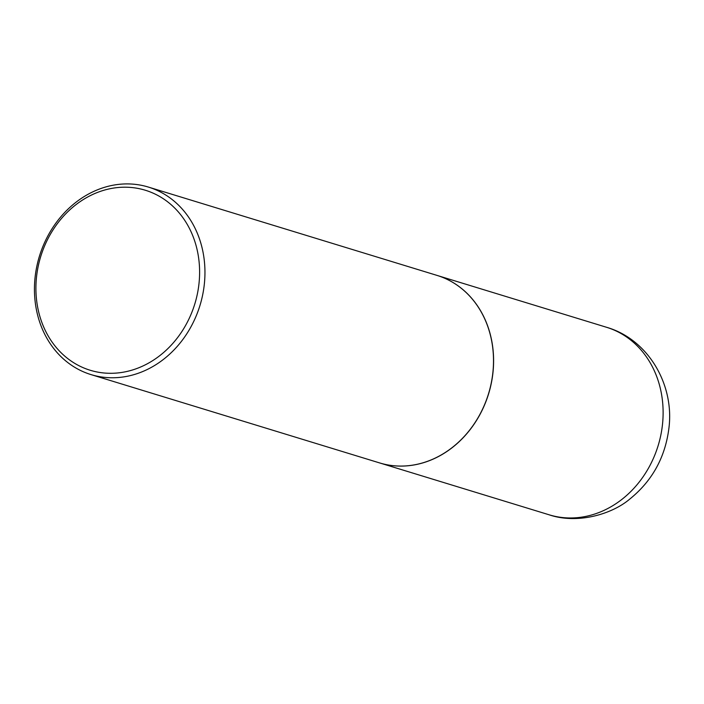 <?xml version="1.0" encoding="UTF-8"?>
<svg xmlns="http://www.w3.org/2000/svg" width="704" height="704" viewBox="0 0 704 704"><rect width="100%" height="100%" fill="white"/><g stroke="black" fill="none" stroke-linecap="round" stroke-linejoin="round"><path stroke-width="1.06" d="M379.606 462.924A98.058 83.961 -73 0 0 379.658 462.933A98.058 83.961 -73 0 0 492.844 373.71A98.058 83.961 -73 0 0 437.043 275.414A98.058 83.961 -73 0 0 436.99 275.396M91.001 374.598L379.562 462.906A98.058 83.961 -73 0 0 492.747 373.683A98.058 83.961 -73 0 0 436.946 275.378L148.394 187.079A98.058 83.961 -73 0 0 35.2 276.302A98.058 83.961 -73 0 0 91.001 374.598A98.058 83.961 -73 0 0 204.195 285.375A98.058 83.961 -73 0 0 148.394 187.079M198.88 284.601A94.134 80.599 -73 0 0 128.682 187.299A94.134 80.599 -73 0 0 36.643 275.889A94.134 80.599 -73 0 0 106.841 373.199A94.134 80.599 -73 0 0 198.88 284.601M662.358 425.586A98.058 83.961 -73 0 0 606.549 327.281C648.402 339.328 674.881 385.211 668.8 429.035C665.007 457.75 652.01 481.087 629.807 499.048C612.04 514.228 577.456 524.436 549.164 514.809A98.058 83.961 -73 0 0 662.358 425.586M606.549 327.281L437.043 275.414M549.164 514.809L379.658 462.933"/></g></svg>
